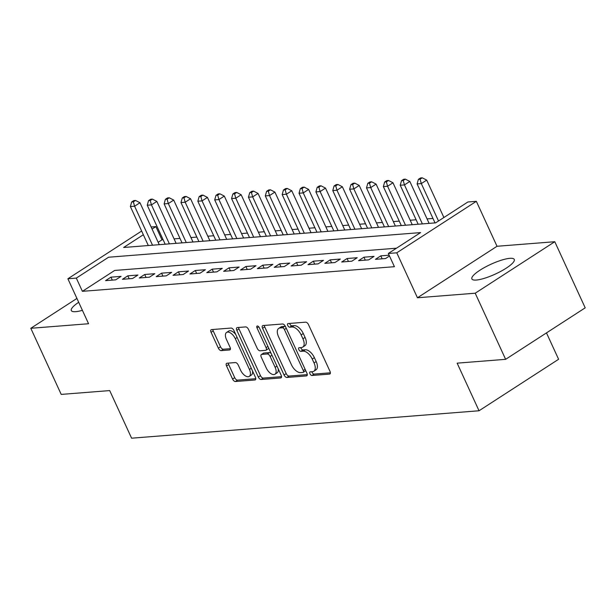 <?xml version="1.0" encoding="UTF-8"?>
<svg xmlns="http://www.w3.org/2000/svg" width="616" height="616" viewBox="0 0 616 616"><rect width="100%" height="100%" fill="white"/><g stroke="black" fill="none" stroke-linecap="round" stroke-linejoin="round"><path stroke-width="0.92" d="M309.956 373.758A2.056 1.063 -122.9 0 0 311.95 375.483L329.537 374.097A2.934 1.517 -122.9 0 0 329.937 373.966A2.934 1.517 -122.9 0 0 329.999 371.363L308.508 324.64A2.934 1.517 -122.9 0 0 305.659 322.168L288.065 323.562A2.056 1.063 -122.9 0 0 287.788 323.654A2.056 1.063 -122.9 0 0 287.741 325.471A2.056 1.063 -122.9 0 0 289.736 327.196L292.015 327.011A9.394 4.851 -122.9 0 1 301.132 334.904L302.926 338.8A9.394 4.851 -122.9 0 1 302.733 347.108A9.394 4.851 -122.9 0 1 301.447 347.524L299.168 347.701A2.056 1.063 -122.9 0 0 298.891 347.794A2.056 1.063 -122.9 0 0 298.845 349.611A2.056 1.063 -122.9 0 0 300.839 351.336L303.118 351.159A9.394 4.851 -122.9 0 1 312.235 359.051L314.029 362.94A9.394 4.851 -122.9 0 1 313.837 371.248A9.394 4.851 -122.9 0 1 312.551 371.671L310.279 371.848A2.056 1.063 -122.9 0 0 309.994 371.941A2.056 1.063 -122.9 0 0 309.956 373.758M311.881 371.718A2.056 1.063 -122.9 0 0 312.104 372.364A2.056 1.063 -122.9 0 0 314.098 374.089L330.384 372.803M289.674 323.431A2.056 1.063 -122.9 0 0 289.897 324.078A2.056 1.063 -122.9 0 0 291.892 325.802L294.163 325.625L292.015 327.011M300.777 347.578A2.056 1.063 -122.9 0 0 301.001 348.217A2.056 1.063 -122.9 0 0 302.995 349.95L305.267 349.765L303.118 351.159M78.702 302.279A23.331 5.375 -24.7 0 0 71.31 310.564A23.331 5.375 -24.7 0 0 75.737 311.665A23.331 5.375 -24.7 0 0 82.405 310.341M476.299 280.049A23.331 5.375 -24.7 0 0 501.085 271.194A23.331 5.375 -24.7 0 0 514.275 259.444A23.331 5.375 -24.7 0 0 509.848 258.335A23.331 5.375 -24.7 0 0 485.062 267.19A23.331 5.375 -24.7 0 0 471.879 278.94A23.331 5.375 -24.7 0 0 476.299 280.049M227.004 363.224A2.934 1.517 -122.9 0 0 226.603 363.348A2.934 1.517 -122.9 0 0 226.542 365.95L232.571 379.056A2.934 1.517 -122.9 0 0 235.42 381.52L254.955 379.98A2.934 1.517 -122.9 0 0 255.355 379.849A2.934 1.517 -122.9 0 0 255.417 377.254L233.926 330.522A2.934 1.517 -122.9 0 0 231.077 328.059L211.542 329.599A2.934 1.517 -122.9 0 0 211.142 329.729A2.934 1.517 -122.9 0 0 211.08 332.332L218.364 348.163A2.934 1.517 -122.9 0 0 221.213 350.627L229.575 349.973A2.934 1.517 -122.9 0 0 229.976 349.842A2.934 1.517 -122.9 0 0 230.037 347.239L226.426 339.393A7.854 4.058 -122.9 0 1 226.58 332.447A7.854 4.058 -122.9 0 1 235.281 338.692L249.426 369.454A7.854 4.058 -122.9 0 1 249.264 376.399A7.854 4.058 -122.9 0 1 240.571 370.154L238.215 365.026A2.934 1.517 -122.9 0 0 235.366 362.562L227.004 363.224M396.473 248.202L114.661 270.455L82.398 291.329L76.315 278.101L67.883 278.771L141.642 231.039M505.628 359.328L475.213 293.208L554.785 241.718L585.2 307.838L505.628 359.328L457.141 363.155L479.032 410.764L131.601 438.192L109.702 390.582L61.215 394.409L30.8 328.29L88.565 323.731L67.883 278.771M554.785 241.718L497.02 246.277L417.448 297.767L475.213 293.208M417.448 297.767L396.773 252.806L388.334 253.469L420.597 232.594L108.578 257.226L76.315 278.101M82.398 291.329L394.417 266.697L388.334 253.469M284.061 374.99A2.934 1.517 -122.9 0 0 286.91 377.462L306.445 375.914A2.934 1.517 -122.9 0 0 306.845 375.783A2.934 1.517 -122.9 0 0 306.907 373.188L285.408 326.457A2.934 1.517 -122.9 0 0 282.559 323.993L263.024 325.541A2.934 1.517 -122.9 0 0 262.624 325.671A2.934 1.517 -122.9 0 0 262.562 328.266L284.061 374.99L286.209 373.604A2.934 1.517 -122.9 0 0 289.058 376.068L307.292 374.628M280.704 377.947L261.169 379.495A2.934 1.517 -122.9 0 1 258.312 377.023L236.821 330.299A2.934 1.517 -122.9 0 1 236.883 327.697A2.934 1.517 -122.9 0 1 237.283 327.566L245.645 326.911A2.934 1.517 -122.9 0 1 248.494 329.375L257.211 348.325A2.934 1.517 -122.9 0 0 260.06 350.789L265.604 350.35A2.934 1.517 -122.9 0 0 266.004 350.219A2.934 1.517 -122.9 0 0 266.066 347.624L256.995 327.897A2.056 1.063 -122.9 0 1 257.034 326.08A2.056 1.063 -122.9 0 1 259.313 327.712L281.158 375.221A2.934 1.517 -122.9 0 1 281.104 377.816A2.934 1.517 -122.9 0 1 280.704 377.947L281.381 377.508M76.931 298.437L30.8 328.29M389.135 255.201L380.811 255.856L375.437 259.336L385.554 258.535L389.497 255.987M358.574 260.668L368.691 259.867L374.066 256.387L363.948 257.188L358.574 260.668M341.703 262L351.821 261.199L357.203 257.719L347.077 258.52L341.703 262M324.84 263.332L334.958 262.531L340.332 259.051L330.215 259.852L324.84 263.332M307.969 264.657L318.095 263.864L323.469 260.383L313.351 261.184L307.969 264.657M291.106 265.989L301.224 265.196L306.606 261.715L296.481 262.516L291.106 265.989M274.243 267.321L284.361 266.528L289.736 263.047L279.618 263.84L274.243 267.321M257.373 268.653L267.498 267.852L272.873 264.38L262.755 265.173L257.373 268.653M240.51 269.985L250.627 269.184L256.002 265.712L245.884 266.505L240.51 269.985M223.647 271.317L233.764 270.516L239.139 267.036L229.021 267.837L223.647 271.317M206.776 272.649L216.894 271.849L222.276 268.368L212.15 269.169L206.776 272.649M189.913 273.981L200.031 273.181L205.405 269.7L195.287 270.501L189.913 273.981M173.042 275.314L183.168 274.513L188.542 271.032L178.424 271.833L173.042 275.314M156.179 276.646L166.297 275.845L171.679 272.364L161.554 273.165L156.179 276.646M139.316 277.978L149.434 277.177L154.809 273.697L144.691 274.497L139.316 277.978M122.445 279.302L132.571 278.509L137.946 275.029L127.828 275.829L122.445 279.302M121.075 276.361L110.957 277.161L105.582 280.634L115.7 279.841L121.075 276.361M432.979 218.441L427.057 218.911M416.116 219.773L410.194 220.243M399.245 221.105L393.331 221.575M382.382 222.438L376.461 222.9M365.511 223.77L359.598 224.232M348.648 225.102L342.735 225.564M331.785 226.434L325.864 226.896M314.915 227.758L309.001 228.228M298.052 229.09L292.13 229.56M281.189 230.423L275.267 230.892M264.318 231.755L258.404 232.224M247.455 233.087L241.534 233.556M230.584 234.419L224.671 234.889M213.721 235.751L207.808 236.221M196.858 237.083L190.937 237.545M179.988 238.415L174.074 238.877M163.125 239.747L161.97 239.832L158.166 242.296M479.032 410.764L558.604 359.274L546.477 332.894M151.128 226.988L155.886 226.611L152.083 229.075M161.97 239.832L155.886 226.611M143.343 234.735L123.631 247.486L435.651 222.853L467.906 201.979L476.345 201.316L396.773 252.806M497.02 246.277L476.345 201.316M380.811 255.856L382.166 258.805M363.948 257.188L365.303 260.137M347.077 258.52L348.44 261.469M330.215 259.852L331.57 262.801M313.351 261.184L314.707 264.125M296.481 262.516L297.836 265.457M279.618 263.84L280.973 266.79M262.755 265.173L264.11 268.122M245.884 266.505L247.239 269.454M229.021 267.837L230.376 270.786M212.15 269.169L213.513 272.118M195.287 270.501L196.643 273.45M178.424 271.833L179.78 274.782M161.554 273.165L162.909 276.114M144.691 274.497L146.046 277.446M127.828 275.829L129.183 278.771M110.957 277.161L112.312 280.103M313.837 371.248L315.985 369.854A9.394 4.851 -122.9 0 0 316.177 361.554L314.029 362.94M305.267 349.765A9.394 4.851 -122.9 0 1 314.391 357.657L316.177 361.554M302.733 347.108L304.882 345.715A9.394 4.851 -122.9 0 0 305.074 337.406L302.926 338.8M294.163 325.625A9.394 4.851 -122.9 0 1 303.28 333.51L305.074 337.406M264.333 325.433A2.934 1.517 -122.9 0 0 264.718 326.873L286.209 373.604M302.949 372.426A2.056 1.063 -122.9 0 0 303.234 372.334A2.056 1.063 -122.9 0 0 303.272 370.516L284.407 329.498A2.056 1.063 -122.9 0 0 282.413 327.774L280.01 327.966A9.394 4.851 -122.9 0 0 278.725 328.382A9.394 4.851 -122.9 0 0 278.532 336.69L291.43 364.726A9.394 4.851 -122.9 0 0 300.546 372.618L302.949 372.426M305.097 371.032A2.056 1.063 -122.9 0 0 305.382 370.94A2.056 1.063 -122.9 0 0 305.667 370.493M285.57 326.796A2.056 1.063 -122.9 0 0 284.561 326.38L282.413 327.774M278.725 328.382L280.881 326.988A9.394 4.851 -122.9 0 1 282.159 326.572L284.561 326.38M281.543 376.661L263.317 378.101L261.169 379.495M238.592 327.466A2.934 1.517 -122.9 0 0 238.97 328.906L260.468 375.637A2.934 1.517 -122.9 0 0 263.317 378.101M266.004 350.219L268.16 348.833A2.934 1.517 -122.9 0 0 268.599 347.909M266.258 367.991A7.854 4.058 -122.9 0 0 274.952 374.235A7.854 4.058 -122.9 0 0 275.113 367.29L270.124 356.456A2.934 1.517 -122.9 0 0 267.275 353.984L261.731 354.423A2.934 1.517 -122.9 0 0 261.33 354.554A2.934 1.517 -122.9 0 0 261.269 357.149L266.258 367.991M274.952 374.235L277.1 372.842A7.854 4.058 -122.9 0 0 278.178 368.73M271.148 353.445A2.934 1.517 -122.9 0 0 269.431 352.598L267.275 353.984M261.33 354.554L263.479 353.168A2.934 1.517 -122.9 0 1 263.879 353.037L269.431 352.598M249.264 376.399L251.42 375.005A7.854 4.058 -122.9 0 0 252.491 370.886M235.766 334.534A7.854 4.058 -122.9 0 0 228.736 331.054L226.58 332.447M212.843 329.498A2.934 1.517 -122.9 0 0 213.228 330.938L220.513 346.77A2.934 1.517 -122.9 0 0 223.362 349.241L230.415 348.679M228.313 363.117A2.934 1.517 -122.9 0 0 228.69 364.556L234.727 377.67A2.934 1.517 -122.9 0 0 237.576 380.134L255.802 378.694M443.897 217.517L426.695 180.103L421.313 183.583L417.101 183.915L435.027 222.9M438.523 220.998L421.313 183.583L420.081 179.202L422.23 177.808L420.543 177.947L418.395 179.333L420.081 179.202M417.101 183.915L418.395 179.333M422.23 177.808L426.695 180.103M429.113 223.369L409.825 181.435L404.45 184.916L400.231 185.247L418.164 224.232M422.383 223.901L404.45 184.916L403.218 180.534L405.367 179.141L403.68 179.279L401.532 180.665L403.218 180.534M400.231 185.247L401.532 180.665M405.367 179.141L409.825 181.435M412.25 224.701L392.962 182.767L387.587 186.248L383.368 186.579L401.301 225.564M405.513 225.233L387.587 186.248L386.348 181.866L388.504 180.473L386.817 180.604L384.661 181.997L386.348 181.866M383.368 186.579L384.661 181.997M388.504 180.473L392.962 182.767M395.38 226.034L376.091 184.099L370.716 187.58L366.505 187.911L384.43 226.896M388.65 226.565L370.716 187.58L369.485 183.198L371.633 181.805L369.947 181.936L367.798 183.329L369.485 183.198M366.505 187.911L367.798 183.329M371.633 181.805L376.091 184.099M378.517 227.366L359.228 185.431L353.853 188.912L349.634 189.243L367.567 228.228M371.787 227.897L353.853 188.912L352.622 184.531L354.77 183.137L353.084 183.268L350.935 184.661L352.622 184.531M349.634 189.243L350.935 184.661M354.77 183.137L359.228 185.431M361.646 228.698L342.365 186.764L336.983 190.244L332.771 190.575L350.704 229.56M354.916 229.229L336.983 190.244L335.751 185.863L337.907 184.469L336.213 184.6L334.065 185.994L335.751 185.863M332.771 190.575L334.065 185.994M337.907 184.469L342.365 186.764M344.783 230.03L325.494 188.096L320.12 191.576L315.9 191.907L333.834 230.892M338.053 230.561L320.12 191.576L318.888 187.195L321.036 185.801L319.35 185.932L317.202 187.326L318.888 187.195M315.9 191.907L317.202 187.326M321.036 185.801L325.494 188.096M327.92 231.362L308.631 189.428L303.257 192.908L299.037 193.239L316.971 232.224M321.182 231.893L303.257 192.908L302.017 188.519L304.173 187.133L302.487 187.264L300.331 188.658L302.017 188.519M299.037 193.239L300.331 188.658M304.173 187.133L308.631 189.428M311.049 232.694L291.768 190.76L286.386 194.233L282.174 194.571L300.1 233.556M304.319 233.225L286.386 194.233L285.154 189.851L287.302 188.465L285.616 188.596L283.468 189.99L285.154 189.851M282.174 194.571L283.468 189.99M287.302 188.465L291.768 190.76M294.186 234.018L274.898 192.092L269.523 195.565L265.304 195.903L283.237 234.889M287.456 234.55L269.523 195.565L268.291 191.183L270.439 189.797L268.753 189.928L266.605 191.322L268.291 191.183M265.304 195.903L266.605 191.322M270.439 189.797L274.898 192.092M277.323 235.35L258.035 193.416L252.66 196.897L248.44 197.235L266.374 236.221M270.586 235.882L252.66 196.897L251.42 192.515L253.576 191.122L251.89 191.26L249.734 192.646L251.42 192.515M248.44 197.235L249.734 192.646M253.576 191.122L258.035 193.416M260.452 236.683L241.164 194.748L235.789 198.229L231.578 198.56L249.503 237.553M253.723 237.214L235.789 198.229L234.557 193.847L236.706 192.454L235.019 192.592L232.871 193.978L234.557 193.847M231.578 198.56L232.871 193.978M236.706 192.454L241.164 194.748M243.59 238.015L224.301 196.081L218.926 199.561L214.707 199.892L232.64 238.877M236.86 238.546L218.926 199.561L217.694 195.18L219.843 193.786L218.156 193.924L216.008 195.311L217.694 195.18M214.707 199.892L216.008 195.311M219.843 193.786L224.301 196.081M226.719 239.347L207.438 197.413L202.056 200.893L197.844 201.224L215.777 240.209M219.989 239.878L202.056 200.893L200.824 196.512L202.98 195.118L201.286 195.249L199.137 196.643L200.824 196.512M197.844 201.224L199.137 196.643M202.98 195.118L207.438 197.413M209.856 240.679L190.567 198.745L185.193 202.225L180.973 202.556L198.906 241.541M203.126 241.21L185.193 202.225L183.961 197.844L186.109 196.45L184.423 196.581L182.274 197.975L183.961 197.844M180.973 202.556L182.274 197.975M186.109 196.45L190.567 198.745M192.993 242.011L173.704 200.077L168.33 203.557L164.11 203.888L182.043 242.873M186.255 242.542L168.33 203.557L167.09 199.176L169.246 197.782L167.56 197.913L165.404 199.307L167.09 199.176M164.11 203.888L165.404 199.307M169.246 197.782L173.704 200.077M176.122 243.343L156.841 201.409L151.459 204.889L147.247 205.22L165.173 244.206M169.392 243.874L151.459 204.889L150.227 200.508L152.375 199.114L150.689 199.245L148.541 200.639L150.227 200.508M147.247 205.22L148.541 200.639M152.375 199.114L156.841 201.409M159.259 244.675L139.971 202.741L134.596 206.221L130.376 206.553L148.31 245.538M152.529 245.207L134.596 206.221L133.364 201.84L135.512 200.446L133.826 200.577L131.678 201.971L133.364 201.84M130.376 206.553L131.678 201.971M135.512 200.446L139.971 202.741M314.098 374.089L311.95 375.483M291.892 325.802L289.736 327.196M302.995 349.95L300.839 351.336M314.391 357.657L312.235 359.051M303.28 333.51L301.132 334.904M330.222 373.65L329.537 374.097M264.718 326.873L262.562 328.266M307.13 375.475L306.445 375.914M289.058 376.068L286.91 377.462M305.128 369.323L303.272 370.516M286.255 328.305L284.407 329.498M282.159 326.572L280.01 327.966M260.468 375.637L258.312 377.023M238.97 328.906L236.821 330.299M267.921 346.431L266.066 347.624M258.712 326.788L256.995 327.897M276.961 366.096L275.113 367.29M271.979 355.255L270.124 356.456M263.879 353.037L261.731 354.423M251.282 368.252L249.426 369.454M237.129 337.491L235.281 338.692M230.261 349.526L229.575 349.973M223.362 349.241L221.213 350.627M220.513 346.77L218.364 348.163M213.228 330.938L211.08 332.332M255.64 379.541L254.955 379.98M237.576 380.134L235.42 381.52M234.727 377.67L232.571 379.056M228.69 364.556L226.542 365.95M305.382 370.94L303.234 372.334"/></g></svg>
